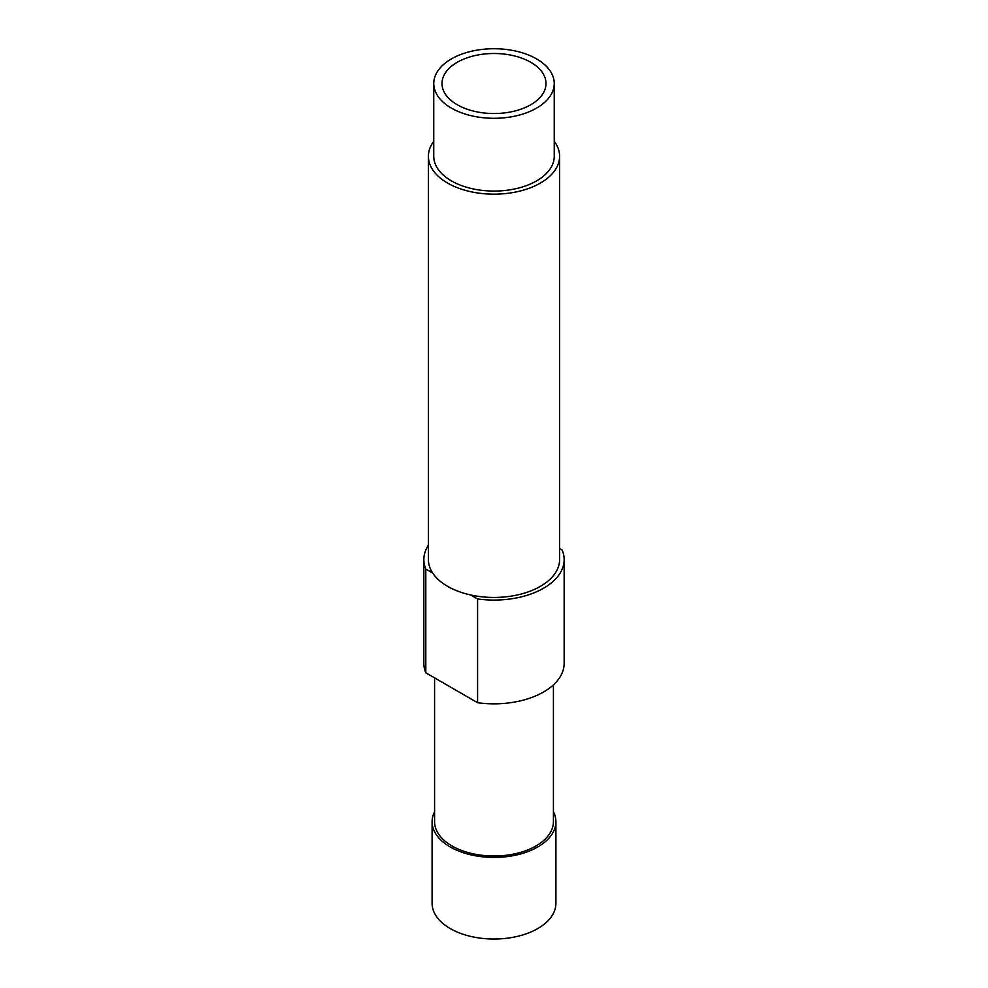 <?xml version="1.0" encoding="UTF-8"?>
<svg xmlns="http://www.w3.org/2000/svg" width="988" height="988" viewBox="0 0 988 988"><rect width="100%" height="100%" fill="white"/><g stroke="black" fill="none" stroke-linecap="round" stroke-linejoin="round"><path stroke-width="1.48" d="M432.102 821.695L432.102 903.304A61.898 35.729 0 0 0 450.232 928.572A61.898 35.729 0 0 0 517.687 936.315A61.898 35.729 0 0 0 555.898 903.304L555.898 821.695A61.898 35.729 180 0 1 517.687 854.706A61.898 35.729 180 0 1 450.232 846.963A61.898 35.729 180 0 1 432.102 821.695A61.898 35.729 180 0 1 434.584 811.691M553.416 811.691A61.898 35.729 180 0 1 555.898 821.695M433.757 141.284A65.603 37.877 0 0 0 428.397 156.289A65.603 37.877 0 0 0 447.613 183.076A65.603 37.877 0 0 0 519.108 191.277A65.603 37.877 0 0 0 559.603 156.289A65.603 37.877 0 0 0 554.243 141.284M428.397 156.289L428.397 559.579A65.603 37.877 0 0 0 432.658 573.015A65.603 37.877 180 0 0 447.613 586.353A65.603 37.877 180 0 0 470.733 594.986A65.603 37.877 0 0 0 559.603 559.579L559.603 156.289M553.416 684.869L553.416 821.695A59.416 34.308 180 0 1 516.736 853.385A59.416 34.308 180 0 1 451.985 845.95A59.416 34.308 180 0 1 434.584 821.695L434.584 677.892M457.234 104.74A51.994 30.023 180 0 1 442.007 83.511A51.994 30.023 180 0 1 474.104 55.785A51.994 30.023 180 0 1 530.766 62.293A51.994 30.023 180 0 1 545.994 83.511A51.994 30.023 180 0 1 513.896 111.249A51.994 30.023 180 0 1 457.234 104.74M433.757 83.511L433.757 156.289A60.243 34.778 0 0 0 451.405 180.878A60.243 34.778 0 0 0 517.057 188.424A60.243 34.778 0 0 0 554.243 156.289L554.243 83.511A60.243 34.778 0 0 0 536.595 58.922A60.243 34.778 0 0 0 470.943 51.376A60.243 34.778 0 0 0 433.757 83.511A60.243 34.778 0 0 0 451.405 108.112A60.243 34.778 0 0 0 517.057 115.645A60.243 34.778 0 0 0 554.243 83.511M428.397 545.24A70.148 40.496 0 0 0 423.852 559.579A70.148 40.496 0 0 0 425.803 569.051L432.658 573.015M470.733 594.986L477.587 598.95A70.148 40.496 0 0 0 564.148 559.579A70.148 40.496 0 0 0 562.197 550.094L559.603 548.599M423.852 559.579L423.852 663.343A70.148 40.496 0 0 0 425.803 672.816L477.587 702.715A70.148 40.496 0 0 0 564.148 663.343L564.148 559.579M425.803 672.816L425.803 569.051M477.587 598.95L477.587 702.715"/></g></svg>
